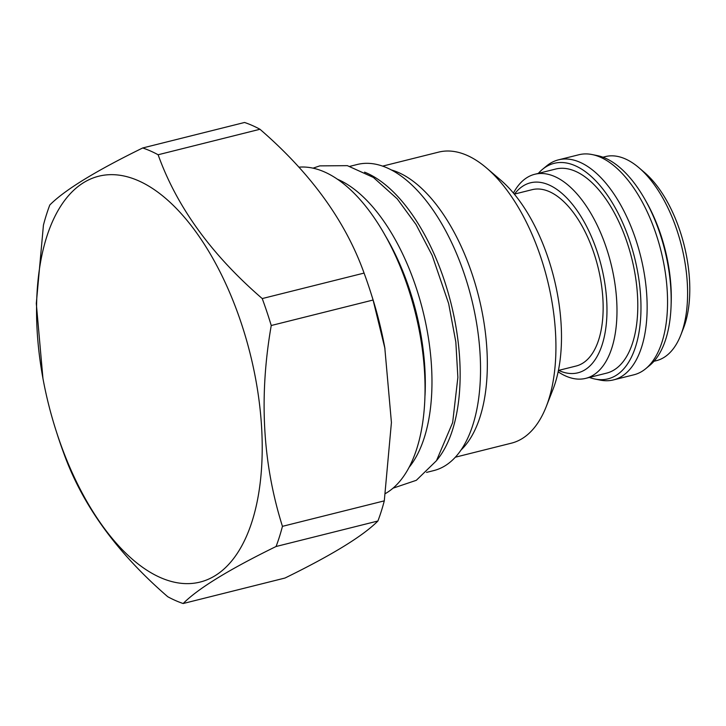 <?xml version="1.0" encoding="UTF-8"?>
<svg xmlns="http://www.w3.org/2000/svg" width="726" height="726" viewBox="0 0 726 726"><rect width="100%" height="100%" fill="white"/><g stroke="black" fill="none" stroke-linecap="round" stroke-linejoin="round"><path stroke-width="1.09" d="M349.95 166.318L357.119 164.521A157.76 78.408 -104 0 1 468.279 286.716A157.76 78.408 -104 0 1 445.029 465.82A157.76 78.408 76 0 1 433.721 470.602L426.552 472.399M436.689 460.375A157.76 78.408 -104 0 0 451.082 303.631A157.76 78.408 -104 0 0 364.552 172.144M409.264 467.127A158.486 78.762 76 0 0 415.998 287.142A158.486 78.762 -104 0 0 337.182 179.113M425.019 395.488A158.486 78.762 76 0 0 409.301 288.812A158.486 78.762 -104 0 0 384.825 234.888M385.452 493.535A169.875 84.425 -104 0 0 407.939 287.342A169.875 84.425 -104 0 0 298.84 167.18M183.161 603.524L285 578.032C332.081 554.991 363.054 535.988 377.901 521.014A237.003 117.784 76 0 0 384.29 500.858L391.423 422.505L384.771 347.518A209.133 103.936 -104 0 0 371.912 296.154L370.841 292.787A237.003 117.784 76 0 1 373.082 300.029L271.243 325.511C258.864 396.487 262.603 463.433 282.45 526.341A237.003 117.784 76 0 1 276.061 546.506C228.98 569.538 198.016 588.55 183.161 603.524A237.003 117.784 76 0 1 167.76 596.736C116.94 552.831 82.238 504.888 63.652 452.915A237.003 117.784 76 0 1 58.951 439.566A237.003 117.784 -104 0 1 56.882 433.213L55.811 429.846A209.133 103.936 -104 0 0 57.635 435.446A209.133 103.936 -104 0 0 215.159 575.664A209.133 103.936 -104 0 0 241.15 322.816A209.133 103.936 -104 0 0 97.193 176.627A209.133 103.936 -104 0 0 42.952 378.482A209.133 103.936 -104 0 0 55.811 429.846M370.841 292.787A237.003 117.784 76 0 0 368.763 286.434A237.003 117.784 -104 0 0 364.071 273.085C345.476 221.112 310.773 173.169 259.962 129.264A237.003 117.784 -104 0 0 244.553 122.476L142.713 147.968C95.632 171.009 64.668 190.012 49.813 204.986A237.003 117.784 -104 0 0 43.433 225.142L36.3 303.495L42.952 378.482M384.98 348.671L373.082 300.029M271.243 325.511A237.003 117.784 76 0 0 266.923 311.926A237.003 117.784 -104 0 0 262.231 298.567C211.411 254.663 176.708 206.719 158.123 154.756A237.003 117.784 -104 0 0 142.713 147.968M364.071 273.085L262.231 298.567M384.29 500.858L282.45 526.341M377.901 521.014L276.061 546.506M259.962 129.264L158.123 154.756M391.114 169.875A150.01 74.551 -104 0 1 472.227 274.419A150.01 74.551 76 0 1 461.182 449.866M486.547 167.996L500.631 180.039A131.588 65.394 -104 0 1 548.221 258.338A131.588 65.394 -104 0 1 553.003 389.327L546.251 406.578A150.01 74.551 76 0 0 540.797 257.258A150.01 74.551 -104 0 0 486.547 167.996A150.01 74.551 -104 0 0 438.568 152.133L382.557 166.145M546.251 406.578A150.01 74.551 76 0 1 511.403 443.169L455.393 457.189M514.307 194.132L532.076 189.686A90.877 45.166 -104 0 1 594.004 253.374A90.877 45.166 76 0 1 576.199 366.004L558.43 370.451M514.516 194.078A97.901 48.66 -104 0 1 597.09 251.477A97.901 48.66 76 0 1 602.135 344.786A97.901 48.66 76 0 1 558.639 370.396M585.791 378.346L606.6 373.137A105.179 52.272 -104 0 0 627.21 242.783A105.179 52.272 -104 0 0 555.526 169.076L534.726 174.285A105.179 52.272 -104 0 1 606.401 247.993A105.179 52.272 76 0 1 585.791 378.346A105.179 52.272 76 0 1 558.149 371.803M594.903 379.026A111.069 55.194 76 0 0 615.984 375.478A111.069 55.194 -104 0 0 629.796 241.195A111.069 55.194 -104 0 0 546.143 166.735A111.069 55.194 76 0 0 542.44 169.385L546.524 166.009A113.41 56.365 76 0 1 550.299 163.305A113.41 56.365 -104 0 1 558.43 159.856L578.831 154.756A113.41 56.365 -104 0 1 592.225 154.574A113.41 56.365 -104 0 1 661.041 251.096A113.41 56.365 -104 0 1 645.795 368.645A113.41 56.365 -104 0 1 642.02 371.358A113.41 56.365 76 0 1 633.889 374.798L613.497 379.898A113.41 56.365 76 0 1 600.093 380.079L594.903 379.026A111.069 55.194 76 0 1 589.394 377.438M538.329 173.387A111.069 55.194 76 0 1 542.44 169.385M613.497 379.898A113.41 56.365 76 0 0 621.619 376.458A113.41 56.365 -104 0 0 638.335 247.702A113.41 56.365 -104 0 0 558.43 159.856M645.795 368.645L649.879 365.269A111.069 55.194 -104 0 0 664.798 250.152A111.069 55.194 -104 0 0 597.416 155.627L592.225 154.574M671.169 303.495A105.179 52.272 -104 0 0 660.669 234.407A105.179 52.272 -104 0 0 645.296 200.086M653.99 361.276L656.377 360.677A105.179 52.272 -104 0 0 680.807 335.022A105.179 52.272 -104 0 0 676.986 230.323A105.179 52.272 -104 0 0 638.953 167.742A105.179 52.272 -104 0 0 605.303 156.616L602.925 157.215M680.807 335.022L683.475 328.206A97.901 48.66 -104 0 0 679.917 230.75A97.901 48.66 -104 0 0 644.507 172.498L638.953 167.742M534.726 174.285A105.179 52.272 -104 0 0 513.427 193.071M312.997 168.178L319.767 165.882L347.364 165.655L373.391 177.443L397.186 198.806L416.052 224.552L432.161 255.38L448.641 303.541L455.837 342.055L457.87 377.42L452.652 422.577L436.48 460.683L416.325 480.303L393.075 488.162"/></g></svg>
